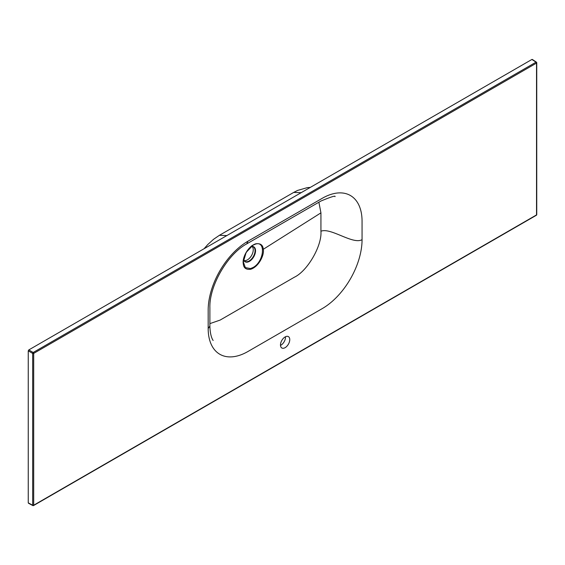 <?xml version="1.0" encoding="UTF-8"?>
<svg xmlns="http://www.w3.org/2000/svg" width="565" height="565" viewBox="0 0 565 565"><rect width="100%" height="100%" fill="white"/><g stroke="black" fill="none" stroke-linecap="round" stroke-linejoin="round"><path stroke-width="0.85" d="M285.12 347.659A6.568 3.793 120 0 0 289.407 341.874A6.568 3.793 120 0 0 288.404 336.613A6.568 3.793 120 0 0 285.12 336.938A6.568 3.793 120 0 0 280.826 342.722A6.568 3.793 120 0 0 281.836 347.984A6.568 3.793 120 0 0 285.12 347.659M280.487 345.413A6.568 3.793 120 0 0 280.876 345.208A6.568 3.793 120 0 0 285.502 336.733M243.275 263.735C243.6 267.98 246.065 269.823 250.683 269.265C258.685 266.849 264.526 254.956 263.283 249.292C262.958 245.048 260.486 243.204 255.874 243.769C247.873 246.185 242.032 258.078 243.275 263.735M253 245.189L246.156 252.414L243.331 261.934L245.33 267.584L250.507 268.58L253 267.52C263.961 261.877 266.186 240.506 255.486 244.129L253 245.189C251.291 245.62 248.755 248.529 245.387 253.918C243.501 259.222 242.816 261.892 243.331 261.934L243.331 261.892M252.117 246.467A8.214 4.739 -60 0 1 252.626 253.177A8.214 4.739 -60 0 1 247.442 259.851A8.214 4.739 -60 0 1 243.995 260.529M318.886 202.228L320.934 212.857L320.934 231.24C322.121 245.711 307.53 270.988 294.4 277.196L220.117 320.087L209.883 323.625M28.78 349.933L33.194 352.482A0.749 0.403 120 0 0 32.664 353.4L32.664 505.23A0.749 0.417 118.3 0 0 32.819 505.569A0.749 0.749 0 0 0 33.547 505.562A0.749 0.431 60 0 0 33.702 505.216L536.531 214.912L536.531 63.082L33.702 353.386L33.702 505.216A0.749 0.431 180 0 1 32.664 505.23L28.25 502.85L28.78 503.161L28.25 502.85L28.25 350.851L28.78 349.933L531.905 59.459L532.435 59.763M250.683 269.265A1.879 1.328 -105.1 0 0 250.507 268.58M255.874 243.769A1.879 1.328 74.9 0 1 255.486 244.129M243.84 260.352A8.418 4.859 120 0 0 244.645 261.235A8.418 4.859 120 0 0 249.109 260.981A8.418 4.859 120 0 0 254.674 253.325A8.418 4.859 120 0 0 253.049 246.679A8.418 4.859 120 0 0 251.884 246.425M251.03 246.566A8.637 4.986 -60 0 1 255.486 251.729A8.637 4.986 -60 0 1 249.433 261.348A8.637 4.986 -60 0 1 243.543 259.533M320.934 212.857L263.283 249.292M247.971 241.191L322.262 198.301A56.281 32.495 -60 0 1 362.059 221.282L362.059 239.666A56.281 32.495 -60 0 1 322.262 308.596L247.971 351.487A56.281 32.495 -60 0 1 208.174 328.512L208.174 310.129A56.281 32.495 -60 0 1 247.971 241.191L246.721 243.889C227.533 254.144 209.17 285.954 209.883 307.692L209.883 326.076C210.145 337.517 213.549 340.985 213.125 340.391M536.545 214.312A0.749 0.431 180 0 1 536.75 214.608L536.75 62.779A0.749 0.431 180 0 0 536.545 62.482A0.749 0.431 123.5 0 0 536.016 62.178L33.194 352.482A0.749 0.431 -120 0 1 33.702 353.386A0.749 0.431 180 0 1 32.664 353.4L28.25 350.851M532.294 59.431L536.411 62.15A0.749 0.749 0 0 1 536.75 62.779A0.749 0.431 180 0 1 536.531 63.082A0.749 0.431 60 0 0 536.016 62.178L531.905 59.459M362.059 239.666C352.956 244.92 330.596 227.229 320.934 231.24M208.174 328.512L209.883 326.076M28.412 503.196L32.819 505.569A0.749 0.417 118.3 0 0 33.173 505.527A0.749 0.431 60 0 0 33.547 505.562L536.376 215.258A0.749 0.431 -120 0 0 536.531 214.912A0.749 0.431 180 0 0 536.75 214.608A0.749 0.749 0 0 1 536.376 215.258A0.749 0.431 -120 0 1 536.001 215.223M226.862 235.577L219.411 235.308L213.528 239.32L207.772 244.546L204.064 248.734M301.145 192.679L293.701 192.418L219.411 235.308M244.645 261.235L243.543 259.512M246.721 243.889L321.012 200.999C331.062 196.839 335.73 195.391 335.024 196.648M251.008 246.587L253.049 246.679M310.305 187.396L307.261 187.651L297.621 190.412L293.722 192.404"/></g></svg>
